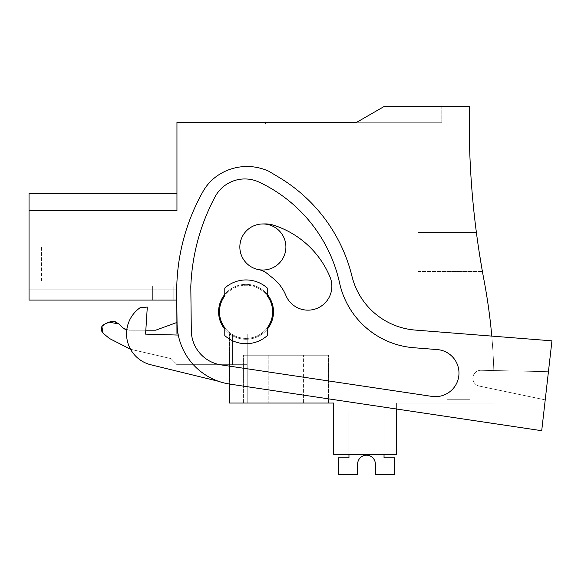 <?xml version="1.0" encoding="UTF-8"?>
<svg xmlns="http://www.w3.org/2000/svg" width="581" height="581" viewBox="0 0 581 581"><rect width="100%" height="100%" fill="white"/><g stroke="black" fill="none" stroke-linecap="round" stroke-linejoin="round"><path stroke-width="0.44" stroke-dasharray="2.9 2.18" d="M384.368 106.345L356.756 122.286L176.958 122.286L176.958 210.692L29.05 210.692L29.05 193.422L29.05 300.072L29.05 286.048L173.799 286.048L29.05 286.048L173.799 286.048L29.05 286.048L173.799 286.048L29.05 286.048L173.799 286.048L29.05 286.048L173.799 286.048L29.05 286.048L173.799 286.048L29.05 286.048L173.799 286.048L29.05 286.048L173.799 286.048L29.05 286.048L173.799 286.048L29.05 286.048L173.799 286.048L29.05 286.048L173.799 286.048L29.05 286.048L173.799 286.048L29.05 286.048L173.799 286.048L29.05 286.048L173.799 286.048L29.05 286.048L173.799 286.048L29.05 286.048L173.799 286.048L29.05 286.048L29.05 300.072L29.05 286.048L29.05 300.072L29.05 286.048L29.05 300.072L29.05 286.048L29.05 300.072L29.05 286.048L29.05 300.072L29.05 286.048L29.05 300.072L29.05 286.048L29.05 300.072L29.05 286.048L29.05 300.072L29.05 286.048L29.05 300.072L29.05 286.048L29.05 300.072L29.05 286.048L29.05 300.072L29.05 286.048L29.05 300.072L29.05 286.048L29.05 300.072L29.05 286.048L29.05 300.072L29.05 286.048L29.05 300.072L29.05 286.048L29.05 300.072L29.05 286.048L29.05 300.072L29.05 286.048L29.05 300.072L173.799 300.072L29.05 300.072L152.658 300.072L152.658 286.048L152.658 300.072L157.088 300.072L157.088 286.048L157.088 300.072L173.799 300.072L173.799 286.048L173.799 300.072L29.05 300.072L152.658 300.072L152.658 286.048L152.658 300.072L157.088 300.072L157.088 286.048L157.088 300.072L173.799 300.072L173.799 286.048L173.799 300.072L29.05 300.072L152.658 300.072L152.658 286.048L152.658 300.072L157.088 300.072L157.088 286.048L157.088 300.072L173.799 300.072L173.799 286.048L173.799 300.072L29.05 300.072L152.658 300.072L152.658 286.048L152.658 300.072L157.088 300.072L157.088 286.048L157.088 300.072L173.799 300.072L173.799 286.048L173.799 300.072L29.05 300.072L152.658 300.072L152.658 286.048L152.658 300.072L157.088 300.072L157.088 286.048L157.088 300.072L173.799 300.072L173.799 286.048L173.799 300.072L29.05 300.072L152.658 300.072L152.658 286.048L152.658 300.072L157.088 300.072L157.088 286.048L157.088 300.072L173.799 300.072L173.799 286.048L173.799 300.072L29.05 300.072L152.658 300.072L152.658 286.048L152.658 300.072L157.088 300.072L157.088 286.048L157.088 300.072L173.799 300.072L173.799 286.048L173.799 300.072L29.05 300.072L152.658 300.072L152.658 286.048L152.658 300.072L157.088 300.072L157.088 286.048L157.088 300.072L173.799 300.072L173.799 286.048L173.799 300.072L29.05 300.072L152.658 300.072L152.658 286.048L152.658 300.072L157.088 300.072L157.088 286.048L157.088 300.072L173.799 300.072L173.799 286.048L173.799 300.072L29.05 300.072L152.658 300.072L152.658 286.048L152.658 300.072L157.088 300.072L157.088 286.048L157.088 300.072L173.799 300.072L173.799 286.048L173.799 300.072L29.05 300.072L152.658 300.072L152.658 286.048L152.658 300.072L157.088 300.072L157.088 286.048L157.088 300.072L173.799 300.072L173.799 286.048L173.799 300.072L29.05 300.072L152.658 300.072L152.658 286.048L152.658 300.072L157.088 300.072L157.088 286.048L157.088 300.072L173.799 300.072L173.799 286.048L173.799 300.072L29.05 300.072L152.658 300.072L152.658 286.048L152.658 300.072L157.088 300.072L157.088 286.048L157.088 300.072L173.799 300.072L173.799 286.048L173.799 300.072L29.05 300.072L152.658 300.072L152.658 286.048L152.658 300.072L157.088 300.072L157.088 286.048L157.088 300.072L173.799 300.072L173.799 286.048L173.799 300.072L29.05 300.072L152.658 300.072L152.658 286.048L152.658 300.072L157.088 300.072L157.088 286.048L157.088 300.072L173.799 300.072L173.799 286.048L173.799 300.072L29.05 300.072L152.658 300.072L152.658 286.048L152.658 300.072L157.088 300.072L157.088 286.048L157.088 300.072L173.799 300.072L173.799 286.048L173.799 300.072L29.05 300.072L152.658 300.072L152.658 286.048L152.658 300.072L157.088 300.072L157.088 286.048L157.088 300.072L173.799 300.072L173.799 286.048L173.799 300.072L29.05 300.072L176.958 300.072L176.958 333.966L229.219 333.966L229.219 403.047L333.726 403.047L333.726 454.422L396.612 454.422L396.612 403.047L493.814 403.047A572.285 572.285 0 0 0 484.06 280.478A850.264 850.264 0 0 1 469.39 106.345L384.368 106.345L441.785 106.345L384.368 106.345L441.785 106.345L384.368 106.345L441.785 106.345L384.368 106.345L441.785 106.345L384.368 106.345L441.785 106.345L384.368 106.345L441.785 106.345L384.368 106.345L441.785 106.345L384.368 106.345L441.785 106.345L384.368 106.345L441.785 106.345L384.368 106.345L441.785 106.345L384.368 106.345L441.785 106.345L384.368 106.345L441.785 106.345L384.368 106.345L441.785 106.345L384.368 106.345L441.785 106.345L384.368 106.345L441.785 106.345L384.368 106.345L441.785 106.345L384.368 106.345L441.785 106.345L384.368 106.345L441.785 106.345L384.368 106.345L356.756 122.286L441.785 122.286L356.756 122.286L441.785 122.286L356.756 122.286L441.785 122.286L356.756 122.286L441.785 122.286L356.756 122.286L441.785 122.286L356.756 122.286L441.785 122.286L356.756 122.286L441.785 122.286L356.756 122.286L441.785 122.286L356.756 122.286L441.785 122.286L356.756 122.286L441.785 122.286L356.756 122.286L441.785 122.286L356.756 122.286L441.785 122.286L356.756 122.286L441.785 122.286L356.756 122.286L441.785 122.286L356.756 122.286L441.785 122.286L356.756 122.286L441.785 122.286L356.756 122.286L441.785 122.286L356.756 122.286L441.785 122.286L356.756 122.286L384.368 106.345M130.536 349.254L171.09 358.63L176.958 364.505L171.09 358.63L131.524 349.501L171.09 358.63L176.958 364.679L247.208 364.679L176.958 364.679L247.208 364.679L247.208 403.047L229.64 403.047L229.64 333.966L229.64 403.047L229.219 403.047L229.219 333.966L229.219 403.047L247.208 403.047L229.219 403.047L247.208 403.047L229.219 403.047L247.208 403.047L229.219 403.047L247.208 403.047L229.219 403.047L247.208 403.047L229.219 403.047L247.208 403.047L229.219 403.047L247.208 403.047L229.219 403.047L247.208 403.047L229.219 403.047L247.208 403.047L229.219 403.047L247.208 403.047L229.219 403.047L247.208 403.047L229.219 403.047L247.208 403.047L229.219 403.047L247.208 403.047L229.219 403.047L247.208 403.047L229.219 403.047L247.208 403.047L229.219 403.047L247.208 403.047L229.219 403.047L229.219 333.966L247.208 333.966L247.208 403.047L229.219 403.047L229.219 333.966L247.208 333.966L247.208 364.679L232.582 364.679L232.582 333.966L229.219 333.966L247.208 333.966L176.958 333.966L176.958 322.448L176.958 333.966L176.958 322.448L176.958 333.966L247.208 333.966L229.219 333.966L229.219 384.005M220.431 318.904A26.573 26.573 0 0 0 271.16 320.501A26.573 26.573 0 0 0 224.789 295.882A26.573 26.573 0 0 0 220.431 318.904A26.573 26.573 0 0 1 267.304 295.882A26.573 26.573 0 0 1 267.304 327.764A26.573 26.573 0 0 1 220.431 318.904A26.573 26.573 0 0 0 224.789 327.764L224.789 335.586L224.789 327.764A26.573 26.573 0 0 0 267.304 327.764L267.304 335.586A31.882 31.882 0 0 1 224.789 335.586L224.789 327.764A26.573 26.573 0 0 0 271.16 303.144A26.573 26.573 0 0 0 267.304 295.882L267.304 288.06A31.882 31.882 0 0 0 224.789 288.06A31.882 31.882 0 0 1 267.304 288.06L267.304 295.882A26.573 26.573 0 0 0 224.789 295.882L224.789 288.06A31.882 31.882 0 0 1 267.304 288.06L267.304 295.882A26.573 26.573 0 0 0 224.789 295.882L224.789 288.06L224.789 295.882A26.573 26.573 0 0 0 220.431 318.904M285.903 246.99A23.029 23.029 0 0 0 262.873 223.961A23.029 23.029 0 0 0 239.844 246.99A23.029 23.029 0 0 0 262.873 270.02A23.029 23.029 0 0 0 285.903 246.99A23.029 23.029 0 0 1 262.873 270.02A23.029 23.029 0 0 1 239.844 246.99A23.029 23.029 0 0 1 262.873 223.961A23.029 23.029 0 0 1 285.903 246.99A23.029 23.029 0 0 0 262.873 223.961A23.029 23.029 0 0 0 239.844 246.99A23.029 23.029 0 0 0 262.873 270.02A23.029 23.029 0 0 0 285.903 246.99M176.958 122.286L265.532 122.286L176.958 122.286L265.532 122.286L176.958 122.286L265.532 122.286L176.958 122.286L265.532 122.286L176.958 122.286L265.532 122.286L176.958 122.286L265.532 122.286L176.958 122.286L265.532 122.286L176.958 122.286L265.532 122.286L176.958 122.286L265.532 122.286L176.958 122.286L265.532 122.286L176.958 122.286L265.532 122.286L176.958 122.286L265.532 122.286L176.958 122.286L265.532 122.286L176.958 122.286L265.532 122.286L176.958 122.286L265.532 122.286L176.958 122.286L265.532 122.286L176.958 122.286L265.532 122.286L176.958 122.286L265.532 122.286L176.958 122.286L176.958 124.058L265.532 124.058L176.958 124.058L265.532 124.058L176.958 124.058L265.532 124.058L176.958 124.058L265.532 124.058L176.958 124.058L265.532 124.058L176.958 124.058L265.532 124.058L176.958 124.058L265.532 124.058L176.958 124.058L265.532 124.058L176.958 124.058L265.532 124.058L176.958 124.058L265.532 124.058L176.958 124.058L265.532 124.058L176.958 124.058L265.532 124.058L176.958 124.058L265.532 124.058L176.958 124.058L265.532 124.058L176.958 124.058L265.532 124.058L176.958 124.058L265.532 124.058L176.958 124.058L265.532 124.058L176.958 124.058L265.532 124.058L176.958 124.058L176.958 122.286M29.05 210.692L176.958 210.692L29.05 210.692L176.958 210.692L29.05 210.692L176.958 210.692L29.05 210.692L176.958 210.692L29.05 210.692L176.958 210.692L29.05 210.692L176.958 210.692L29.05 210.692L176.958 210.692L29.05 210.692L176.958 210.692L29.05 210.692L176.958 210.692L29.05 210.692L176.958 210.692L29.05 210.692L176.958 210.692L29.05 210.692L176.958 210.692L29.05 210.692L176.958 210.692L29.05 210.692L176.958 210.692L29.05 210.692L176.958 210.692L29.05 210.692L176.958 210.692L29.05 210.692L176.958 210.692L29.05 210.692L176.958 210.692L176.958 193.422L176.958 210.692L176.958 193.422L176.958 210.692L176.958 193.422L176.958 210.692L176.958 193.422L176.958 210.692L176.958 193.422L176.958 210.692L176.958 193.422L176.958 210.692L176.958 193.422L176.958 210.692L176.958 193.422L176.958 210.692L176.958 193.422L176.958 210.692L176.958 193.422L176.958 210.692L176.958 193.422L176.958 210.692L176.958 193.422L176.958 210.692L176.958 193.422L176.958 210.692L176.958 193.422L176.958 210.692L176.958 193.422L176.958 210.692L176.958 193.422L176.958 210.692L176.958 193.422L176.958 210.692L176.958 193.422L176.958 210.692L29.05 210.692L29.05 193.422L176.958 193.422M541.71 430.71L548.435 371.68L480.995 370.286A7.974 7.974 0 0 0 479.194 386.06L545.225 399.873L548.435 371.68L480.995 370.286A7.974 7.974 0 0 0 479.194 386.06L545.225 399.873L541.71 430.71L229.887 384.114A62 62 0 0 1 177.06 323.508L176.718 293.971A203.713 203.713 0 0 1 202.994 191.534A47.831 47.831 0 0 1 218.529 174.968A47.831 47.831 0 0 0 202.994 191.534A203.713 203.713 0 0 0 176.718 293.971L177.06 323.508A62 62 0 0 0 229.887 384.114L541.71 430.71L551.95 340.836L415.233 330.073A70.853 70.853 0 0 1 351.97 276.265A159.426 159.426 0 0 0 278.974 177.336L268.88 171.293A52.188 52.188 0 0 0 218.529 174.968A52.188 52.188 0 0 1 268.88 171.293L278.974 177.336A159.426 159.426 0 0 1 351.97 276.265A70.853 70.853 0 0 0 415.233 330.073A70.853 70.853 0 0 1 351.97 276.265A159.426 159.426 0 0 0 278.974 177.336L268.88 171.293A52.188 52.188 0 0 0 218.529 174.968A47.831 47.831 0 0 0 202.994 191.534A203.713 203.713 0 0 0 176.718 293.971L176.791 300.072L176.958 289.854L176.958 300.072L176.958 289.854L176.958 300.072L176.958 289.854L176.958 300.072L176.958 289.854L176.958 300.072L176.958 289.854L176.958 300.072L176.958 289.854L176.958 300.072L176.958 289.854L176.958 300.072L176.958 289.854L176.958 300.072L176.958 289.854L176.958 300.072L176.958 289.854L176.958 300.072L176.958 289.854L176.958 300.072L176.958 289.854L176.958 300.072L176.958 289.854L176.958 300.072L176.958 289.854L176.958 300.072L176.958 289.854L176.958 300.072L176.958 289.854L176.958 300.072L176.958 289.854L29.05 289.854L29.05 300.072L29.05 289.854L29.05 300.072L29.05 289.854L29.05 300.072L29.05 289.854L29.05 300.072L29.05 289.854L29.05 300.072L29.05 289.854L29.05 300.072L29.05 289.854L29.05 300.072L29.05 289.854L29.05 300.072L29.05 289.854L29.05 300.072L29.05 289.854L29.05 300.072L29.05 289.854L29.05 300.072L29.05 289.854L29.05 300.072L29.05 289.854L29.05 300.072L29.05 289.854L29.05 300.072L29.05 289.854L29.05 300.072L29.05 289.854L29.05 300.072L29.05 289.854L29.05 300.072L29.05 289.854L176.958 289.854L176.958 300.072L29.05 300.072L176.958 300.072L177.06 323.508A62 62 0 0 0 229.887 384.114L396.612 409.024L396.612 403.047L493.814 403.047A572.285 572.285 0 0 0 491.78 336.101M29.05 247.412L29.05 281.959L29.05 247.412M285.903 403.047L243.388 403.047L328.418 403.047L243.388 403.047L328.418 403.047L243.388 403.047L328.418 403.047L243.388 403.047L328.418 403.047L243.388 403.047L328.418 403.047L243.388 403.047L328.418 403.047L243.388 403.047L328.418 403.047L243.388 403.047L328.418 403.047L243.388 403.047L328.418 403.047L243.388 403.047L328.418 403.047L243.388 403.047L328.418 403.047L243.388 403.047L328.418 403.047L243.388 403.047L328.418 403.047L285.903 403.047L285.903 355.223L328.418 355.223L243.388 355.223L285.903 355.223L243.388 355.223L268.219 355.223L268.219 403.047L268.219 355.223L328.418 355.223L243.388 355.223L328.418 355.223L243.388 355.223L328.418 355.223L243.388 355.223L328.418 355.223L243.388 355.223L328.418 355.223L243.388 355.223L328.418 355.223L243.388 355.223L328.418 355.223L243.388 355.223L328.418 355.223L243.388 355.223L328.418 355.223L243.388 355.223L328.418 355.223L243.388 355.223L328.418 355.223L243.388 355.223L328.418 355.223L243.388 355.223L328.418 355.223L243.388 355.223L328.418 355.223L243.388 355.223L328.418 355.223L243.388 355.223L328.418 355.223L243.388 355.223L285.903 355.223L285.903 403.047M303.587 403.047L268.219 403.047L303.587 403.047L303.587 355.223L303.587 403.047M328.418 403.047L328.403 355.223L328.418 403.047M243.388 403.047L243.395 355.223L243.388 403.047M333.726 454.422L333.726 411.021L396.612 411.021L396.612 454.422L396.612 411.021L396.612 454.422L396.612 411.021L396.612 454.422L396.612 411.021L396.612 454.422L396.612 411.021L396.612 454.422L396.612 411.021L396.612 454.422L396.612 411.021L396.612 454.422L396.612 411.021L396.612 454.422L396.612 411.021L396.612 454.422L396.612 411.021L396.612 454.422L396.612 411.021L396.612 454.422L396.612 411.021L396.612 454.422L396.612 411.021L396.612 454.422L396.612 411.021L396.612 454.422L396.612 411.021L396.612 454.422L396.612 411.021L396.612 454.422L396.612 411.021L396.612 454.422L396.612 411.021L396.612 454.422L396.612 411.021L333.726 411.021L396.612 411.021L333.726 411.021L396.612 411.021L333.726 411.021L396.612 411.021L333.726 411.021L396.612 411.021L333.726 411.021L396.612 411.021L333.726 411.021L396.612 411.021L333.726 411.021L396.612 411.021L333.726 411.021L396.612 411.021L333.726 411.021L396.612 411.021L333.726 411.021L396.612 411.021L333.726 411.021L396.612 411.021L333.726 411.021L396.612 411.021L333.726 411.021L396.612 411.021L333.726 411.021L396.612 411.021L333.726 411.021L396.612 411.021L333.726 411.021L396.612 411.021L333.726 411.021L396.612 411.021L333.726 411.021L333.726 454.422L333.726 411.021L333.726 454.422L333.726 411.021L333.726 454.422L333.726 411.021L333.726 454.422L333.726 411.021L333.726 454.422L333.726 411.021L333.726 454.422L333.726 411.021L333.726 454.422L333.726 411.021L333.726 454.422L333.726 411.021L333.726 454.422L333.726 411.021L333.726 454.422L333.726 411.021L333.726 454.422L333.726 411.021L333.726 454.422L333.726 411.021L333.726 454.422L333.726 411.021L333.726 454.422L333.726 411.021L333.726 454.422L333.726 411.021L333.726 454.422L333.726 411.021L333.726 454.422L333.726 411.021L333.726 454.422L396.612 454.422L333.726 454.422M470.123 403.047L447.101 403.047L470.123 403.047L447.101 403.047L470.123 403.047L447.101 403.047L470.123 403.047L447.101 403.047L470.123 403.047L447.101 403.047L470.123 403.047L447.101 403.047L470.123 403.047L447.101 403.047L470.123 403.047L447.101 403.047L470.123 403.047L447.101 403.047L470.123 403.047L447.101 403.047L470.123 403.047L447.101 403.047L470.123 403.047L447.101 403.047L470.123 403.047L447.101 403.047L470.123 403.047L447.101 403.047L470.123 403.047L447.101 403.047L470.123 403.047L447.101 403.047L470.123 403.047L447.101 403.047L470.123 403.047L447.101 403.047L470.123 403.047L470.123 399.278L447.101 399.278L470.123 399.278L447.101 399.278L470.123 399.278L447.101 399.278L470.123 399.278L447.101 399.278L470.123 399.278L447.101 399.278L470.123 399.278L447.101 399.278L470.123 399.278L447.101 399.278L470.123 399.278L447.101 399.278L470.123 399.278L447.101 399.278L470.123 399.278L447.101 399.278L470.123 399.278L447.101 399.278L470.123 399.278L447.101 399.278L470.123 399.278L447.101 399.278L470.123 399.278L447.101 399.278L470.123 399.278L447.101 399.278L470.123 399.278L447.101 399.278L470.123 399.278L447.101 399.278L470.123 399.278L447.101 399.278L470.123 399.278L470.123 403.047M482.215 270.376L482.412 271.472L482.215 270.376M476.543 233.613L476.398 232.502L476.543 233.613M441.785 106.345L441.785 122.286L441.785 106.345M265.532 122.286L265.532 124.058L265.532 122.286M41.483 247.412L41.483 281.959L41.483 247.412M176.958 333.966L247.208 333.966L247.208 403.047L247.208 333.966L247.208 403.047L247.208 333.966L229.219 333.966L232.582 333.966L232.582 364.679L176.958 364.679L171.09 358.63L131.524 349.501L109.322 338.425L103.084 333.189L101.377 330.531M101.363 330.48L104.253 324.3L108.843 322.157L112.954 321.337M113.077 321.344L118.851 323.922L122.518 327.597L118.851 323.922L122.518 327.597L128.779 330.19L145.824 330.19L126.774 329.95M125.394 329.507L128.779 330.19L122.518 327.597M155.708 330.19L128.779 330.19L155.708 330.19L176.958 322.448M447.101 403.047L447.101 399.278L447.101 403.047M417.957 252.045L417.957 232.502L417.957 252.045M267.304 335.586L267.304 327.764L267.304 335.586A31.882 31.882 0 0 1 224.789 335.586A31.882 31.882 0 0 0 267.304 335.586M108.843 322.157L104.253 324.3M103.084 333.189L109.322 338.425M247.208 403.047L247.208 333.966L247.208 403.047M176.958 289.854L29.05 289.854L176.958 289.854M176.958 300.072L29.05 300.072L176.958 300.072M229.219 403.047L229.219 333.966L229.219 403.047M152.658 300.072L152.658 286.048L152.658 300.072M157.088 300.072L157.088 286.048L157.088 300.072M173.799 300.072L173.799 286.048L173.799 300.072M375.326 463.26L375.544 474.655L394.666 474.655L375.544 474.655L375.326 463.26L375.544 474.655L394.666 474.655L375.544 474.655L375.326 463.26L375.544 474.655L394.666 474.655L375.544 474.655L375.326 463.26L375.544 474.655L394.666 474.655L375.544 474.655L375.326 463.26L375.544 474.655L394.666 474.655L375.544 474.655L375.326 463.26L375.544 474.655L394.666 474.655L375.544 474.655L375.326 463.26L375.544 474.655L394.666 474.655L375.544 474.655L375.326 463.26L375.544 474.655L394.666 474.655L375.544 474.655L375.326 463.26L375.544 474.655L394.666 474.655L375.544 474.655L375.326 463.26L375.544 474.655L394.666 474.655L375.544 474.655L375.326 463.26L375.544 474.655L394.666 474.655L375.544 474.655L375.326 463.26L375.544 474.655L394.666 474.655L375.544 474.655L375.326 463.26L375.544 474.655L394.666 474.655L375.544 474.655L375.326 463.26L375.544 474.655L394.666 474.655L375.544 474.655L375.326 463.26L375.544 474.655L394.666 474.655L375.544 474.655L375.326 463.26L375.544 474.655L394.666 474.655L375.544 474.655L375.326 463.26L375.544 474.655L394.666 474.655L375.544 474.655L375.326 463.26A8.86 8.86 -90 0 0 357.678 463.26L357.453 474.655L338.338 474.655L357.453 474.655L357.678 463.26L357.453 474.655L338.338 474.655L357.453 474.655L357.678 463.26L357.453 474.655L338.338 474.655L357.453 474.655L357.678 463.26L357.453 474.655L338.338 474.655L357.453 474.655L357.678 463.26L357.453 474.655L338.338 474.655L357.453 474.655L357.678 463.26L357.453 474.655L338.338 474.655L357.453 474.655L357.678 463.26L357.453 474.655L338.338 474.655L357.453 474.655L357.678 463.26L357.453 474.655L338.338 474.655L357.453 474.655L357.678 463.26L357.453 474.655L338.338 474.655L357.453 474.655L357.678 463.26L357.453 474.655L338.338 474.655L357.453 474.655L357.678 463.26L357.453 474.655L338.338 474.655L357.453 474.655L357.678 463.26L357.453 474.655L338.338 474.655L357.453 474.655L357.678 463.26L357.453 474.655L338.338 474.655L357.453 474.655L357.678 463.26L357.453 474.655L338.338 474.655L357.453 474.655L357.678 463.26L357.453 474.655L338.338 474.655L357.453 474.655L357.678 463.26L357.453 474.655L338.338 474.655L357.453 474.655L357.678 463.26L357.453 474.655L338.338 474.655L357.453 474.655L357.678 463.26L357.453 474.655L338.338 474.655L338.338 457.828L338.338 474.655L338.338 457.828L338.338 474.655L338.338 457.828L338.338 474.655L338.338 457.828L338.338 474.655L338.338 457.828L338.338 474.655L338.338 457.828L338.338 474.655L338.338 457.828L338.338 474.655L338.338 457.828L338.338 474.655L338.338 457.828L338.338 474.655L338.338 457.828L338.338 474.655L338.338 457.828L338.338 474.655L338.338 457.828L338.338 474.655L338.338 457.828L338.338 474.655L338.338 457.828L338.338 474.655L338.338 457.828L338.338 474.655L338.338 457.828L338.338 474.655L338.338 457.828L338.338 474.655L338.338 457.828L348.963 457.828L338.338 457.828L348.963 457.828L338.338 457.828L348.963 457.828L338.338 457.828L348.963 457.828L338.338 457.828L348.963 457.828L338.338 457.828L348.963 457.828L338.338 457.828L348.963 457.828L338.338 457.828L348.963 457.828L338.338 457.828L348.963 457.828L338.338 457.828L348.963 457.828L338.338 457.828L348.963 457.828L338.338 457.828L348.963 457.828L338.338 457.828L348.963 457.828L338.338 457.828L348.963 457.828L338.338 457.828L348.963 457.828L338.338 457.828L348.963 457.828L338.338 457.828L348.963 457.828L338.338 457.828L348.963 457.828L348.963 411.021L384.034 411.021L384.034 457.828L384.034 411.021L348.963 411.021L348.963 457.828L348.963 411.021L384.034 411.021L384.034 457.828L384.034 411.021L348.963 411.021L348.963 457.828L348.963 411.021L384.034 411.021L384.034 457.828L384.034 411.021L348.963 411.021L348.963 457.828L348.963 411.021L384.034 411.021L384.034 457.828L384.034 411.021L348.963 411.021L348.963 457.828L348.963 411.021L384.034 411.021L384.034 457.828L384.034 411.021L348.963 411.021L348.963 457.828L348.963 411.021L384.034 411.021L384.034 457.828L384.034 411.021L348.963 411.021L348.963 457.828L348.963 411.021L384.034 411.021L384.034 457.828L384.034 411.021L348.963 411.021L348.963 457.828L348.963 411.021L384.034 411.021L384.034 457.828L384.034 411.021L348.963 411.021L348.963 457.828L348.963 411.021L384.034 411.021L384.034 457.828L384.034 411.021L348.963 411.021L348.963 457.828L348.963 411.021L384.034 411.021L384.034 457.828L384.034 411.021L348.963 411.021L348.963 457.828L348.963 411.021L384.034 411.021L384.034 457.828L384.034 411.021L348.963 411.021L348.963 457.828L348.963 411.021L384.034 411.021L384.034 457.828L384.034 411.021L348.963 411.021L348.963 457.828L348.963 411.021L384.034 411.021L384.034 457.828L384.034 411.021L348.963 411.021L348.963 457.828L348.963 411.021L384.034 411.021L384.034 457.828L384.034 411.021L348.963 411.021L348.963 457.828L348.963 411.021L384.034 411.021L384.034 457.828L384.034 411.021L348.963 411.021L348.963 457.828L348.963 411.021L384.034 411.021L384.034 457.828L384.034 411.021L348.963 411.021L348.963 457.828L348.963 411.021L384.034 411.021L384.034 457.828L384.034 411.021L348.963 411.021L348.963 457.828L348.963 411.021L384.034 411.021L384.034 457.828L394.666 457.828L384.034 457.828L394.666 457.828L384.034 457.828L394.666 457.828L384.034 457.828L394.666 457.828L384.034 457.828L394.666 457.828L384.034 457.828L394.666 457.828L384.034 457.828L394.666 457.828L384.034 457.828L394.666 457.828L384.034 457.828L394.666 457.828L384.034 457.828L394.666 457.828L384.034 457.828L394.666 457.828L384.034 457.828L394.666 457.828L384.034 457.828L394.666 457.828L384.034 457.828L394.666 457.828L384.034 457.828L394.666 457.828L384.034 457.828L394.666 457.828L384.034 457.828L394.666 457.828L384.034 457.828L394.666 457.828L394.666 474.655L394.666 457.828L394.666 474.655L394.666 457.828L394.666 474.655L394.666 457.828L394.666 474.655L394.666 457.828L394.666 474.655L394.666 457.828L394.666 474.655L394.666 457.828L394.666 474.655L394.666 457.828L394.666 474.655L394.666 457.828L394.666 474.655L394.666 457.828L394.666 474.655L394.666 457.828L394.666 474.655L394.666 457.828L394.666 474.655L394.666 457.828L394.666 474.655L394.666 457.828L394.666 474.655L394.666 457.828L394.666 474.655L394.666 457.828L394.666 474.655L394.666 457.828L394.666 474.655L394.666 457.828L394.666 474.655L375.544 474.655L375.326 463.26A8.86 8.86 -90 0 0 357.678 463.26A8.86 8.86 -90 0 1 375.326 463.26A8.86 8.86 -90 0 0 357.678 463.26A8.86 8.86 -90 0 1 375.326 463.26A8.86 8.86 -90 0 0 357.678 463.26A8.86 8.86 -90 0 1 375.326 463.26A8.86 8.86 -90 0 0 357.678 463.26A8.86 8.86 -90 0 1 375.326 463.26A8.86 8.86 -90 0 0 357.678 463.26A8.86 8.86 -90 0 1 375.326 463.26A8.86 8.86 -90 0 0 357.678 463.26A8.86 8.86 -90 0 1 375.326 463.26A8.86 8.86 -90 0 0 357.678 463.26A8.86 8.86 -90 0 1 375.326 463.26A8.86 8.86 -90 0 0 357.678 463.26A8.86 8.86 -90 0 1 375.326 463.26A8.86 8.86 -90 0 0 357.678 463.26M384.034 454.422L384.034 411.021L348.963 411.021L348.963 454.422M437.261 349.58L413.846 347.736A82.655 82.655 0 0 1 339.58 282.991A145.846 145.846 0 0 0 259.191 182.165A33.742 33.742 0 0 0 215.064 196.814A207.25 207.25 0 0 0 190.808 286.636L191.309 330.727A34.94 34.94 0 0 0 221.085 364.883L431.923 396.395A23.574 23.574 0 0 0 458.83 375.747A23.574 23.574 0 0 0 437.261 349.58A23.574 23.574 0 0 1 458.83 375.747A23.574 23.574 0 0 1 431.923 396.395A23.574 23.574 0 0 0 458.83 375.747A23.574 23.574 0 0 0 437.261 349.58L413.846 347.736A82.655 82.655 0 0 1 339.58 282.991A82.655 82.655 0 0 0 413.846 347.736A82.655 82.655 0 0 1 339.58 282.991A145.846 145.846 0 0 0 259.191 182.165A145.846 145.846 0 0 1 339.58 282.991A82.655 82.655 0 0 0 413.846 347.736A82.655 82.655 0 0 1 339.58 282.991A145.846 145.846 0 0 0 259.191 182.165A33.742 33.742 0 0 0 215.064 196.814A33.742 33.742 0 0 1 259.191 182.165A145.846 145.846 0 0 1 339.58 282.991A145.846 145.846 0 0 0 259.191 182.165A33.742 33.742 0 0 0 215.064 196.814A207.25 207.25 0 0 0 190.808 286.636A207.25 207.25 0 0 1 215.064 196.814A33.742 33.742 0 0 1 259.191 182.165A33.742 33.742 0 0 0 215.064 196.814A207.25 207.25 0 0 0 190.808 286.636L191.309 330.727A34.94 34.94 0 0 0 221.085 364.883A34.94 34.94 0 0 1 191.309 330.727A34.94 34.94 0 0 0 221.085 364.883L431.923 396.395A23.574 23.574 0 0 0 458.83 375.747A23.574 23.574 0 0 0 437.261 349.58L413.846 347.736L437.261 349.58A23.574 23.574 0 0 1 458.83 375.747A23.574 23.574 0 0 1 431.923 396.395L221.085 364.883A34.94 34.94 0 0 1 191.309 330.727L190.808 286.636A207.25 207.25 0 0 1 215.064 196.814A33.742 33.742 0 0 1 259.191 182.165A145.846 145.846 0 0 1 339.58 282.991A82.655 82.655 0 0 0 413.846 347.736L437.261 349.58A23.574 23.574 0 0 1 458.83 375.747A23.574 23.574 0 0 1 431.923 396.395L221.085 364.883A34.94 34.94 0 0 1 191.309 330.727L190.808 286.636A207.25 207.25 0 0 1 215.064 196.814A207.25 207.25 0 0 0 190.808 286.636L191.309 330.727A34.94 34.94 0 0 0 221.085 364.883L431.923 396.395A23.574 23.574 0 0 0 458.83 375.747A23.574 23.574 0 0 0 437.261 349.58L413.846 347.736L437.261 349.58M178.28 335.07A62 62 0 0 0 218.529 381.296A62 62 0 0 1 178.28 335.07L145.577 334.133L147.298 307.066L140.079 307.734A31.882 31.882 0 0 0 150.864 364.781L218.529 381.296A62 62 0 0 1 178.28 335.07L145.577 334.133L147.298 307.066L140.079 307.734A31.882 31.882 0 0 0 150.864 364.781A31.882 31.882 0 0 1 140.079 307.734L147.298 307.066L145.577 334.133L178.28 335.07A62 62 0 0 0 218.529 381.296M548.435 371.68L551.95 340.836L415.233 330.073L551.95 340.836L548.435 371.68L480.995 370.286A7.974 7.974 0 0 0 479.194 386.06L545.225 399.873L479.194 386.06A7.974 7.974 0 0 1 480.995 370.286L548.435 371.68M258.61 269.62A19.747 19.747 0 0 1 267.376 273.68L273.172 278.372A43.067 43.067 0 0 1 285.852 295.373A43.067 43.067 0 0 0 273.172 278.372A43.067 43.067 0 0 1 285.852 295.373A23.915 23.915 0 0 0 317.081 308.344A23.915 23.915 0 0 0 330.052 277.115A23.915 23.915 0 0 1 317.081 308.344A23.915 23.915 0 0 1 285.852 295.373A23.915 23.915 0 0 0 317.081 308.344A23.915 23.915 0 0 0 330.052 277.115A90.897 90.897 0 0 0 273.135 225.058A25.281 25.281 0 0 0 265.118 223.917L262.438 223.968A23.029 23.029 0 0 0 258.61 269.62A23.029 23.029 0 0 1 262.438 223.968A23.029 23.029 0 0 0 258.61 269.62A19.747 19.747 0 0 1 267.376 273.68A19.747 19.747 0 0 0 258.61 269.62A23.029 23.029 0 0 1 262.438 223.968L265.118 223.917L262.438 223.968M330.052 277.115A90.897 90.897 0 0 0 273.135 225.058A25.281 25.281 0 0 0 265.118 223.917A25.281 25.281 0 0 1 273.135 225.058A90.897 90.897 0 0 1 330.052 277.115M273.498 311.823A27.46 27.46 0 0 0 246.046 284.363A27.46 27.46 0 0 0 218.587 311.823A27.46 27.46 0 0 0 246.046 339.282A27.46 27.46 0 0 0 273.498 311.823A27.46 27.46 0 0 0 246.046 284.363A27.46 27.46 0 0 0 218.587 311.823A27.46 27.46 0 0 0 246.046 339.282A27.46 27.46 0 0 0 273.498 311.823A27.46 27.46 0 0 0 246.046 284.363A27.46 27.46 0 0 0 218.587 311.823A27.46 27.46 0 0 0 246.046 339.282A27.46 27.46 0 0 0 273.498 311.823M267.304 294.444A27.46 27.46 0 0 0 224.789 294.444M224.789 329.202A27.46 27.46 0 0 0 267.304 329.202M41.483 212.871L29.05 212.871L41.483 212.871M41.483 281.959L29.05 281.959L41.483 281.959M417.957 271.472L482.412 271.472L417.957 271.472M417.957 232.502L476.398 232.502L417.957 232.502"/><path stroke-width="0.87" d="M491.78 336.101A572.285 572.285 0 0 0 484.06 280.478A850.264 850.264 0 0 1 469.39 106.345L384.368 106.345L356.756 122.286L176.958 122.286L176.958 210.692L29.05 210.692L29.05 300.072L176.791 300.072L176.958 333.966L178.069 333.966L176.958 333.966M29.05 210.692L29.05 193.422L176.958 193.422M229.219 384.005L229.219 403.047L333.726 403.047L333.726 454.422L396.612 454.422L396.612 409.024L541.71 430.71L229.887 384.114A62 62 0 0 1 177.06 323.508L176.718 293.971A203.713 203.713 0 0 1 202.994 191.534A47.831 47.831 0 0 1 218.529 174.968A52.188 52.188 0 0 1 268.88 171.293L278.974 177.336A159.426 159.426 0 0 1 351.97 276.265A70.853 70.853 0 0 0 415.233 330.073L551.95 340.836L541.71 430.71M479.18 252.045C483.298 277.108 483.29 277.072 479.165 251.936C483.29 277.072 483.298 277.108 479.18 252.045L479.18 252.045C483.298 277.108 483.29 277.072 479.165 251.936C483.29 277.072 483.298 277.108 479.18 252.045L479.18 252.045C483.298 277.108 483.29 277.072 479.165 251.936C483.29 277.072 483.298 277.108 479.18 252.045L479.18 252.045C483.298 277.108 483.29 277.072 479.165 251.936C483.29 277.072 483.298 277.108 479.18 252.045L479.18 252.045C483.298 277.108 483.29 277.072 479.165 251.936C483.29 277.072 483.298 277.108 479.18 252.045L479.165 251.936C483.29 277.072 483.298 277.108 479.18 252.045C483.298 277.108 483.29 277.072 479.165 251.936L479.18 252.045C483.298 277.108 483.29 277.072 479.165 251.936C483.29 277.072 483.298 277.108 479.18 252.045L479.18 252.045C483.298 277.108 483.29 277.072 479.165 251.936C483.29 277.072 483.298 277.108 479.18 252.045L479.165 251.936C483.29 277.072 483.298 277.108 479.18 252.045C483.298 277.108 483.29 277.072 479.165 251.936L479.18 252.045C483.298 277.108 483.29 277.072 479.165 251.936C483.29 277.072 483.298 277.108 479.18 252.045L479.18 252.045C483.298 277.108 483.29 277.072 479.165 251.936C483.29 277.072 483.298 277.108 479.18 252.045L479.18 252.045C483.298 277.108 483.29 277.072 479.165 251.936C483.29 277.072 483.298 277.108 479.18 252.045L479.18 252.045C483.298 277.108 483.29 277.072 479.165 251.936C483.29 277.072 483.298 277.108 479.18 252.045L479.18 252.045C483.298 277.108 483.29 277.072 479.165 251.936C483.29 277.072 483.298 277.108 479.18 252.045L479.165 251.936C483.29 277.072 483.298 277.108 479.18 252.045C483.298 277.108 483.29 277.072 479.165 251.936L479.165 251.936C483.29 277.072 483.298 277.108 479.18 252.045C483.298 277.108 483.29 277.072 479.165 251.936L479.165 251.936C483.29 277.072 483.298 277.108 479.18 252.045C483.298 277.108 483.29 277.072 479.165 251.936L479.165 251.936C483.29 277.072 483.298 277.108 479.18 252.045C483.298 277.108 483.29 277.072 479.165 251.936L479.18 252.045M126.774 329.95L122.518 327.597L125.394 329.507M145.824 330.19L155.708 330.19L145.824 330.19M101.965 326.348L104.253 324.3L110.775 321.518M111 321.475L114.987 321.663M122.518 327.597L118.851 323.922L115.321 321.765L118.851 323.922L108.843 322.157L104.253 324.3C100.651 326.849 100.266 329.812 103.084 333.189L101.857 326.537M109.322 338.425L103.084 333.189L109.322 338.425L130.536 349.254L109.373 338.469L130.536 349.254M285.903 246.99A23.029 23.029 0 0 1 262.873 270.02A23.029 23.029 0 0 1 239.844 246.99A23.029 23.029 0 0 1 262.873 223.961A23.029 23.029 0 0 1 285.903 246.99M220.431 318.904A26.573 26.573 0 0 1 224.789 295.882L224.789 288.06A31.882 31.882 0 0 1 267.304 288.06L267.304 295.882A26.573 26.573 0 0 1 267.304 327.764L267.304 335.586A31.882 31.882 0 0 1 224.789 335.586L224.789 327.764A26.573 26.573 0 0 1 220.431 318.904M176.958 322.448L155.708 330.19M115.045 321.678L108.843 322.157M104.253 324.3L101.951 326.377M101.849 326.551L101.196 329.442M101.21 329.63L103.084 333.189M384.034 454.422L384.034 457.828L394.666 457.828L394.666 474.655L375.544 474.655L375.326 463.26A8.86 8.86 -90 0 0 357.678 463.26L357.453 474.655L338.338 474.655L338.338 457.828L348.963 457.828L348.963 454.422M375.326 463.26A8.86 8.86 -90 0 0 357.678 463.26A8.86 8.86 -90 0 1 375.326 463.26A8.86 8.86 -90 0 0 357.678 463.26A8.86 8.86 -90 0 1 375.326 463.26A8.86 8.86 -90 0 0 357.678 463.26A8.86 8.86 -90 0 1 375.326 463.26A8.86 8.86 -90 0 0 357.678 463.26A8.86 8.86 -90 0 1 375.326 463.26A8.86 8.86 -90 0 0 357.678 463.26A8.86 8.86 -90 0 1 375.326 463.26A8.86 8.86 -90 0 0 357.678 463.26A8.86 8.86 -90 0 1 375.326 463.26A8.86 8.86 -90 0 0 357.678 463.26A8.86 8.86 -90 0 1 375.326 463.26A8.86 8.86 -90 0 0 357.678 463.26A8.86 8.86 -90 0 1 375.326 463.26A8.86 8.86 -90 0 0 357.678 463.26M437.261 349.58L413.846 347.736A82.655 82.655 0 0 1 339.58 282.991A145.846 145.846 0 0 0 259.191 182.165A33.742 33.742 0 0 0 215.064 196.814A207.25 207.25 0 0 0 190.808 286.636L191.309 330.727A34.94 34.94 0 0 0 221.085 364.883L431.923 396.395A23.574 23.574 0 0 0 458.83 375.747A23.574 23.574 0 0 0 437.261 349.58M258.61 269.62A19.747 19.747 0 0 1 267.376 273.68L273.172 278.372A43.067 43.067 0 0 1 285.852 295.373A23.915 23.915 0 0 0 317.081 308.344A23.915 23.915 0 0 0 330.052 277.115A90.897 90.897 0 0 0 273.135 225.058A25.281 25.281 0 0 0 265.118 223.917L262.438 223.968M267.304 329.202A27.46 27.46 0 0 0 267.304 294.444M224.789 294.444A27.46 27.46 0 0 0 224.789 329.202M178.28 335.07L145.577 334.133L147.298 307.066L140.079 307.734A31.882 31.882 0 0 0 150.864 364.781L218.529 381.296"/></g></svg>
